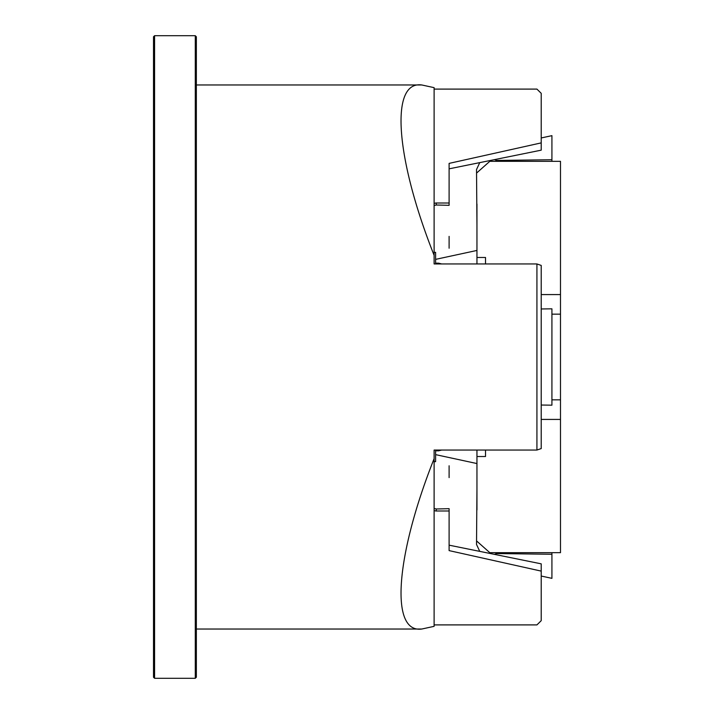<?xml version="1.0" encoding="UTF-8"?>
<svg xmlns="http://www.w3.org/2000/svg" width="714" height="714" viewBox="0 0 714 714"><rect width="100%" height="100%" fill="white"/><g stroke="black" fill="none" stroke-linecap="round" stroke-linejoin="round"><path stroke-width="1.07" d="M449.106 236.388L449.106 248.222M434.112 510.43A4.284 4.222 180 0 0 436.254 510.992L449.106 510.992L449.106 550.61L541.212 571.111L541.212 563.837L449.106 545.166M449.106 510.992L449.106 508.671L436.254 508.993L434.112 508.466M434.112 458.656L434.112 626.348L421.76 629.034C389.826 633.363 395.44 555.938 434.112 458.656L434.112 450.043L536.928 450.043L536.928 263.957L434.112 263.957L434.112 255.344C395.44 158.062 389.826 80.637 421.76 84.966L196.35 84.966M421.76 629.034L196.35 629.034M434.112 89.098L536.928 89.098L541.212 93.32L541.212 142.889L449.106 163.39L449.106 205.329L436.254 205.007L434.112 205.534M449.106 203.008L436.254 203.008A4.284 4.222 -0 0 0 434.112 203.57M449.106 465.778L449.106 477.612M536.928 263.957L541.212 265.421L541.212 448.579L536.928 450.043M541.212 142.889L541.212 150.163L449.106 168.834M421.76 84.966L434.112 87.652L434.112 255.344M434.112 624.902L536.928 624.902L541.212 620.68L541.212 571.111M153.51 677.229L153.51 36.771L154.581 35.7L154.581 678.3L153.51 677.229M195.279 35.7L196.35 36.771L196.35 677.229L195.279 678.3L195.279 35.7L154.581 35.7M195.279 678.3L154.581 678.3M541.212 405.034L551.922 405.177L551.922 308.823L541.212 308.966M551.922 314.16L560.49 314.16L560.49 552.681L489.804 552.681L476.952 541.266M551.922 399.84L560.49 399.84M435.611 450.043L435.611 461.655L434.112 461.655M435.611 263.957L435.611 252.345L434.112 252.345M476.952 225.24L476.524 169.53L479.754 162.613M494.409 159.641L496.48 160.445L551.922 159.731L551.922 135.651L541.212 137.963M551.922 159.731L551.922 161.319M496.48 160.445L496.48 161.319M476.952 263.957L476.952 204.043M479.754 551.386L476.524 544.47L476.952 488.76M541.212 576.037L551.922 578.349L551.922 554.269L496.48 553.555L494.409 554.359M551.922 552.681L551.922 554.269M496.48 552.681L496.48 553.555M476.952 509.957L476.952 450.043M476.952 172.734L489.804 161.319L560.49 161.319L560.49 314.16M476.952 257.477L485.52 257.477L485.52 263.957M560.49 294.579L541.212 294.579M560.49 419.421L541.212 419.421M476.952 456.523L485.52 456.523L485.52 450.043M436.254 203.008L436.254 205.007M436.254 508.993L436.254 510.992M435.611 263.171L438.61 263.171L438.61 263.957M438.61 450.043L438.61 450.829L441.698 450.043M438.61 263.171L441.698 263.957M476.952 250.444L435.611 259.369M476.952 463.556L435.611 454.631M435.611 450.829L438.61 450.829"/></g></svg>
